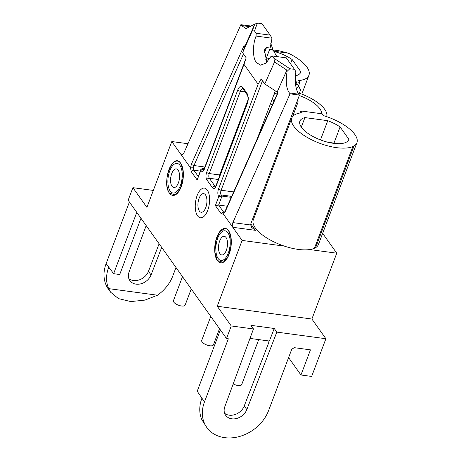 <?xml version="1.0" encoding="UTF-8"?>
<svg xmlns="http://www.w3.org/2000/svg" width="461" height="461" viewBox="0 0 461 461"><rect width="100%" height="100%" fill="white"/><g stroke="black" fill="none" stroke-linecap="round" stroke-linejoin="round"><path stroke-width="0.69" d="M217.385 260.534A17.322 8.056 -82.3 0 0 220.692 262.805A17.322 8.056 -82.3 0 0 230.252 250.611A17.322 8.056 -82.3 0 0 228.639 230.748L230.667 235.64L231.186 244.998L228.316 256.172L223.222 262.326L217.385 260.534L214.797 251.971L215.765 240.677L219.862 231.526L225.325 228.472A17.322 8.056 -82.3 0 0 215.765 240.665A17.322 8.056 -82.3 0 0 217.385 260.534C215.368 258.615 212.809 248.174 216.889 237.035C221.142 226.126 227.077 227.63 228.639 230.748A17.322 8.056 -82.3 0 0 225.325 228.472L225.325 228.472M226.063 237.559A9.399 4.368 -82.3 0 0 224.265 236.326A9.399 4.368 -82.3 0 0 219.079 242.941A9.399 4.368 -82.3 0 0 219.955 253.717A9.399 4.368 -82.3 0 0 221.753 254.95A9.399 4.368 -82.3 0 0 226.939 248.335A9.399 4.368 -82.3 0 0 226.063 237.559M205.479 194.876A9.399 4.368 -82.3 0 0 203.687 193.643A9.399 4.368 -82.3 0 0 198.501 200.258A9.399 4.368 -82.3 0 0 199.377 211.034A9.399 4.368 -82.3 0 0 201.175 212.267A9.399 4.368 -82.3 0 0 206.355 205.652A9.399 4.368 -82.3 0 0 205.479 194.876M169.435 193.113C161.194 182.948 173.14 151.312 180.689 163.327A17.322 8.056 -82.3 0 0 168.945 169.619A17.322 8.056 -82.3 0 0 169.435 193.113C167.418 191.194 164.859 180.758 168.945 169.619C173.192 158.711 179.127 160.215 180.689 163.327L183.15 170.674L182.85 180.597L179.888 189.713L175.278 194.905L169.435 193.113A17.322 8.056 -82.3 0 0 181.185 186.826A17.322 8.056 -82.3 0 0 180.689 163.327L182.717 168.219L183.236 177.583L180.366 188.756L175.278 194.905L169.435 193.113M178.113 170.144A9.399 4.368 -82.3 0 0 176.321 168.91A9.399 4.368 -82.3 0 0 171.135 175.526A9.399 4.368 -82.3 0 0 172.011 186.302A9.399 4.368 -82.3 0 0 173.809 187.535A9.399 4.368 -82.3 0 0 178.995 180.919A9.399 4.368 -82.3 0 0 178.113 170.144M268.947 340.973L268.688 342.828L244.232 405.98A12.528 9.935 -35.4 0 1 229.203 415.177A12.528 9.935 -35.4 0 1 224.616 413.292M274.243 328.48L276.825 332.11L246.814 409.61A12.528 9.935 -35.4 0 1 231.791 418.807A12.528 9.935 -35.4 0 1 225.648 415.292A12.528 9.935 -35.4 0 1 224.83 406.642L253.464 328.958L250.882 325.328L274.243 328.48L269.38 341.031L249.977 338.414M254.53 30.991L252.34 30.806L254.553 24.658L253.838 24.594L257.388 23.05L254.53 30.991L256.143 33.261L256.091 36.079C252.495 44.481 252.616 58.23 256.316 62.419L260.425 65.174L265.957 63.134L270.768 56.715L272.301 55.971L286.31 57.861L294.47 69.346L289.871 68.724L273.915 58.242L274.52 61.999L264.775 83.948L277.136 92.067L277.879 93.105L225.222 211.68A2.086 0.761 -156.1 0 1 225.101 211.184L277.666 92.811M321.628 113.758A26.104 10.28 20.7 0 0 319.859 108.733A26.104 10.28 20.7 0 0 299.281 95.542M299.229 93.197A31.671 12.476 -159.3 0 1 324.74 109.39A31.671 12.476 -159.3 0 1 326.653 116.639M322.648 233.358L336.761 253.198L311.884 319.029L325.898 338.731L311.653 376.435L300.97 374.995L288.603 357.609M273.016 49.944L278.87 50.733L288.269 53.153L273.753 51.194M273.846 51.35A26.104 10.28 -159.3 0 1 292.147 59.515L300.906 71.835A26.104 10.28 -159.3 0 1 300.791 72.181A26.104 10.28 -159.3 0 1 295.795 75.737L295.426 75.685M296.216 81.885L299.852 82.375L298.578 80.594A34.8 13.709 -159.3 0 0 308.933 75.258L301.799 94.136M288.269 53.153A34.8 13.709 -159.3 0 1 308.933 75.258M272.365 98.758L274.007 101.063M296.924 101.772L298.129 101.933L297.708 99.709M292.205 117.18A31.671 12.476 -159.3 0 1 291.243 116.806M272.134 105.269A31.671 12.476 -159.3 0 1 270.538 103.604M260.459 200.933A31.671 12.476 -159.3 0 1 259.583 200.587M292.02 114.754A26.104 10.28 20.7 0 0 293.784 115.434M277.66 92.834A26.104 10.28 20.7 0 0 273.978 94.493M328.048 142.282L338.553 143.699A26.104 10.28 -159.3 0 0 348.741 139.602A26.104 10.28 -159.3 0 0 348.856 139.251L340.097 126.936A26.104 10.28 -159.3 0 0 327.759 120.678L304.911 117.595A26.104 10.28 -159.3 0 0 299.909 121.145A26.104 10.28 -159.3 0 0 328.048 142.282A26.104 10.28 20.7 0 0 338.553 143.699M250.824 223.954L255.359 230.333L232.77 227.285L242.111 240.423L284.408 246.134A34.8 13.709 -159.3 0 1 253.325 219.811L291.767 118.074A34.8 13.709 -159.3 0 1 302.122 112.738L300.854 110.951L322.222 113.838L323.495 115.625A34.8 13.709 -159.3 0 1 348.193 127.847A2.086 0.824 -159.3 0 0 348.372 127.974A35.059 13.813 20.7 0 1 352.325 131.494L352.325 131.494A34.8 13.709 20.7 0 1 356.503 137.372L356.503 137.372A35.059 13.813 20.7 0 1 356.895 142.737A35.059 13.813 20.7 0 1 354.267 145.82L352.728 146.932L354.267 145.82M256.944 210.233L255.988 210.107M227.302 206.234L218.618 205.059L215.373 205.571L221.211 213.783A2.086 1.654 -35.4 0 1 223.723 212.233L224.426 212.331M336.761 253.198L309.729 249.551A34.8 13.709 20.7 0 0 314.454 248.231L315.583 247.713L353.99 146.068M356.895 142.737L318.453 244.474A35.059 13.813 -159.3 0 1 315.583 247.713M354.163 145.809A34.8 13.709 -159.3 0 1 314.863 141.302A34.8 13.709 -159.3 0 1 291.767 118.074M228.639 230.748L231.094 238.095L230.794 248.018L227.838 257.134L223.222 262.326M277.015 56.922L273.16 50.145L269.552 49.661M269.673 58.656L266.435 57.913M296.446 88.904L298.734 86.305L300.56 90.028L299.373 93.162L298.319 93.433M273.16 50.145L270.768 43.38M298.129 101.933L293.121 115.181M298.734 86.305L296.579 83.078L295.415 82.922M256.091 36.079L272.048 38.228L270.152 35.151L256.143 33.261M225.101 211.184L223.424 214.146L232.77 227.285C232.114 226.057 232.142 224.49 232.857 222.588L290.044 93.819L299.448 95.093L298.837 94.228L289.439 92.961C286.316 88.915 285.532 81.712 287.088 71.346L286.886 70.118L274.52 61.999M287.088 71.346L289.871 68.724M264.597 52.577L266.504 47.541L264.827 49.056L264.545 50.612L266.821 62.339M219.194 177.208L219.632 174.961L247.943 100.037M108.71 267.247A36.54 28.968 144.6 0 0 108.652 288.626L110.588 292.193L108.404 289.122A36.54 28.968 -35.4 0 1 106.128 263.617L113.613 273.69L119.722 274.514L140.974 218.266M264.775 83.948L261.197 78.917L258.12 84.225L243.978 64.35L246.168 57.786L242.59 52.756L244.808 46.607L244.071 45.57L191.413 164.139L190.52 167.844L181.133 154.683L181.818 155.144L183.68 153.444L240.867 24.675L250.271 25.943L250.888 26.807A22.969 10.684 -82.3 0 0 251.095 27.09M269.806 48.993L272.607 49.367M257.388 23.05L261.992 23.672L270.152 35.151M300.906 71.835L300.647 72.521M290.528 63.802L292.147 59.515M295.276 78.843L296.579 83.078M295.576 84.49L297.794 84.789M273.915 58.242L272.301 55.971M254.553 24.658L244.808 46.607M242.59 52.756L252.34 30.806M272.048 38.228L270.163 48.036L265.767 59.671M266.504 47.541L270.163 48.036M286.886 70.118L277.136 92.067M327.759 120.678L320.487 139.914M301.31 127.121L304.911 117.595M348.856 139.251L348.597 139.937M333.995 143.089L340.097 126.936M153.323 190.422L132.901 187.667L128.152 200.235L226.507 338.53L228.333 338.777L204.477 401.911L197.216 391.239L220.387 329.926M201.895 398.281A36.54 28.968 144.6 0 0 201.837 419.66L206.759 427.416A36.54 28.968 144.6 0 0 239.247 436.561A36.54 28.968 144.6 0 0 268.596 410.567L291.773 349.225L294.285 347.675L310.466 349.859L300.97 374.995M110.588 292.193L118.471 298.619L130.815 301.575L144.91 300.105L157.506 295.219A36.54 28.968 144.6 0 0 172.823 275.903L175.993 267.507M108.652 288.626L157.506 295.219M113.613 273.69L136.784 212.377M161.707 247.413L151.041 274.946A12.528 9.935 -35.4 0 1 140.968 283.78A12.528 9.935 -35.4 0 1 129.875 280.634A12.528 9.935 -35.4 0 1 129.063 271.984L146.166 225.567M240.867 24.675L241.478 25.539L250.888 26.807M241.489 25.545L246.001 28.57L253.838 24.594M219.845 175.474L219.476 175.428M243.471 53.995L193.937 165.534A2.086 0.761 -156.1 0 1 191.413 164.139M298.503 85.936L299.852 82.375M257.18 138.951L275.338 90.886M298.837 94.228A22.969 10.684 97.7 0 1 295.899 71.772L294.47 69.346M290.044 93.819L289.427 92.955M237.772 89.987A2.086 0.824 20.7 0 0 240.342 91.272L209.248 173.561A2.086 0.824 -159.3 0 1 206.678 172.276L237.772 89.987C239.092 86.53 240.74 85.648 242.728 87.331A2.086 1.654 144.6 0 0 242.861 88.789L242.884 88.691M242.728 87.331L247.154 93.554L248.26 97.386C248.346 99.513 248.047 101.541 247.361 103.471A2.086 0.824 -159.3 0 1 247.24 102.982C248.306 100.584 248.225 96.337 247.286 95.012L242.861 88.789M300.082 112.997L300.854 110.951M231.255 197.331L222.012 196.086L218.698 196.507A5.567 2.587 97.7 0 1 218.543 188.952A2.086 0.824 20.7 0 0 221.113 190.237L262.488 80.738M243.978 64.35L204.407 169.078A5.567 2.587 97.7 0 1 200.627 171.1L200.789 169.613L202.339 168.426L204.246 168.686M204.477 401.911A36.54 28.968 144.6 0 0 206.759 427.416M106.128 263.617L129.408 202.004M128.844 278.634A12.528 9.935 144.6 0 0 148.459 271.316L159.126 243.783M200.57 171.014L197.175 179.986L200.789 169.613M204.88 167.009L193.937 165.534L193.309 167.81L190.52 167.844M193.309 167.81A3.481 1.619 -82.3 0 0 193.845 170.23A2.086 1.654 144.6 0 0 191.338 171.774L190.479 167.821M223.424 214.146L221.211 213.783M299.448 95.093L251.055 223.159A5.567 4.414 144.6 0 0 250.732 224.997L232.857 222.588M132.901 187.667L146.915 207.375L171.792 141.544L181.133 154.683L182.637 154.884M242.111 240.423L217.24 306.254L231.255 325.962L226.507 338.53M311.884 319.029L217.24 306.254M231.255 325.962L253.464 328.958M276.825 332.11L325.898 338.731M187.996 143.734L171.792 141.544M255.359 230.333L251.671 227.417L250.726 225.003M309.729 249.551A34.8 13.709 -159.3 0 1 284.408 246.134M260.338 201.255L259.382 201.129M258.713 339.59L241.697 384.624A6.264 2.466 -159.3 0 1 233.203 383.921M191.246 288.955L185.143 305.101A6.264 2.466 -159.3 0 1 179.98 305.695A6.264 2.466 -159.3 0 1 173.791 302.145A6.264 2.466 -159.3 0 1 173.428 300.676L182.504 276.658M210.781 316.413L201.705 340.431A6.264 2.466 20.7 0 0 203.895 343.549A6.264 2.466 20.7 0 0 209.772 345.762A6.264 2.466 20.7 0 0 213.42 344.863L219.522 328.71M179.923 165.355A14.965 6.961 97.7 0 1 181.323 182.516A14.965 6.961 97.7 0 1 173.059 193.05A14.965 6.961 97.7 0 1 170.201 191.09A14.965 6.961 97.7 0 1 168.807 173.924A14.965 6.961 97.7 0 1 177.064 163.39A14.965 6.961 97.7 0 1 179.923 165.355M203.998 188.094A14.965 6.961 97.7 0 1 204.43 188.123A14.965 6.961 97.7 0 1 209.386 203.422A14.965 6.961 97.7 0 1 200.863 217.811A14.965 6.961 97.7 0 1 200.426 217.782A14.965 6.961 97.7 0 1 195.47 202.488A14.965 6.961 97.7 0 1 203.998 188.094M227.872 232.77A14.965 6.961 97.7 0 1 229.267 249.937A14.965 6.961 97.7 0 1 221.009 260.471A14.965 6.961 97.7 0 1 218.151 258.506A14.965 6.961 97.7 0 1 216.751 241.345A14.965 6.961 97.7 0 1 225.014 230.811A14.965 6.961 97.7 0 1 227.872 232.77M233.652 191.932L221.113 190.237A3.481 1.619 -82.3 0 0 221.211 194.963L222.012 196.086L218.618 205.059L223.723 212.233A3.481 1.619 -82.3 0 0 224.15 212.619M352.728 146.932L314.454 248.231M242.774 88.679A5.221 2.426 97.7 0 0 240.342 91.272L245.079 91.912M218.33 179.49L209.346 178.28A3.481 1.619 -82.3 0 1 209.248 173.561L219.632 174.961M223.406 214.083L225.222 211.68M231.681 196.374L221.211 194.963A2.086 1.654 144.6 0 0 218.698 196.507M218.543 188.952L258.12 84.225M204.407 169.078A2.086 0.824 -159.3 0 1 204.286 168.588L245.385 59.821M200.627 171.1A2.086 1.654 -35.4 0 1 203.14 169.55A3.481 1.619 -82.3 0 0 203.543 169.919M247.154 93.554A2.086 1.654 144.6 0 0 247.286 95.012M247.361 103.471L216.267 185.76A2.086 0.824 -159.3 0 1 216.146 185.264L247.24 102.982M216.267 185.76A5.567 2.587 97.7 0 1 212.492 187.777A2.086 1.654 -35.4 0 1 215.005 186.232A3.481 1.619 -82.3 0 0 215.408 186.601M215.627 186.313L215.005 186.232L209.346 178.28A2.086 1.654 144.6 0 0 206.839 179.825A5.567 2.587 97.7 0 1 206.678 172.276M212.492 187.777L206.839 179.825M202.339 168.426L203.14 169.55L203.762 169.631M246.814 409.61L244.232 405.98M151.041 274.946L148.459 271.316M218.762 196.593L215.373 205.571M191.338 171.774L197.175 179.986M200.23 171.089L193.845 170.23L198.23 176.39M204.286 168.588L203.393 170.057L203.802 170.005M216.146 185.264L215.258 186.74L215.667 186.688M223.988 212.734L224.386 212.694"/></g></svg>
